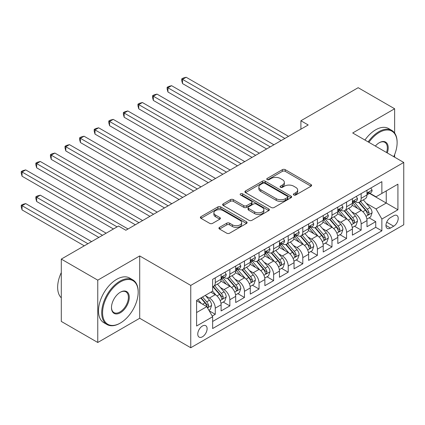 <?xml version="1.0" encoding="UTF-8"?>
<svg xmlns="http://www.w3.org/2000/svg" width="425" height="425" viewBox="0 0 425 425"><rect width="100%" height="100%" fill="white"/><g stroke="black" fill="none" stroke-linecap="round" stroke-linejoin="round"><path stroke-width="0.64" d="M293.797 194.985A1.418 0.818 0 0 0 295.8 194.985L311.015 186.203A2.024 1.169 0 0 0 311.61 185.374A2.024 1.169 0 0 0 311.015 184.546L285.239 169.665A2.024 1.169 0 0 0 282.375 169.665L267.166 178.452A1.418 0.818 0 0 0 266.746 179.031A1.418 0.818 0 0 0 267.166 179.605A1.418 0.818 0 0 0 269.168 179.605L271.134 178.473A6.481 3.74 0 0 1 280.303 178.473L282.45 179.711A6.481 3.74 0 0 1 284.346 182.357A6.481 3.74 0 0 1 282.45 185.002L280.479 186.139A1.418 0.818 0 0 0 280.064 186.718A1.418 0.818 0 0 0 280.479 187.298A1.418 0.818 0 0 0 282.487 187.298L284.453 186.161A6.481 3.74 0 0 1 293.617 186.161L295.768 187.398A6.481 3.74 0 0 1 297.665 190.044A6.481 3.74 0 0 1 295.768 192.69L293.797 193.827A1.418 0.818 0 0 0 293.383 194.406A1.418 0.818 0 0 0 293.797 194.985L293.797 193.827M202.433 336.791A6.603 3.809 120 0 0 206.747 330.974A6.603 3.809 120 0 0 205.737 325.688A6.603 3.809 120 0 0 202.433 326.012A6.603 3.809 120 0 0 198.119 331.829A6.603 3.809 120 0 0 199.134 337.121A6.603 3.809 120 0 0 202.433 336.791M219.518 227.37A2.024 1.169 0 0 0 218.923 228.198A2.024 1.169 0 0 0 219.518 229.022L226.748 233.197A2.024 1.169 0 0 0 229.612 233.197L246.505 223.444A2.024 1.169 0 0 0 247.1 222.615A2.024 1.169 0 0 0 246.505 221.792L220.734 206.911A2.024 1.169 0 0 0 217.871 206.911L200.972 216.665A2.024 1.169 0 0 0 200.377 217.494A2.024 1.169 0 0 0 200.972 218.317L209.706 223.359A2.024 1.169 0 0 0 212.569 223.359L219.805 219.188A2.024 1.169 0 0 0 220.394 218.36A2.024 1.169 0 0 0 219.805 217.531L215.47 215.034A5.419 3.129 0 0 1 213.887 212.819A5.419 3.129 0 0 1 217.228 209.929A5.419 3.129 0 0 1 223.13 210.609L240.098 220.405A5.419 3.129 0 0 1 241.687 222.615A5.419 3.129 0 0 1 238.34 225.505A5.419 3.129 0 0 1 232.438 224.83L229.612 223.194A2.024 1.169 0 0 0 226.748 223.194L219.518 227.37L219.518 229.022M139.703 255.94L97.766 280.155L61.296 259.096L61.296 321.422L97.766 342.481L139.703 318.267L190.761 347.74L190.761 285.414L139.703 255.94L139.703 318.267M394.634 133.025L394.634 108.757L352.692 132.972L403.75 162.451L190.761 285.414M394.634 108.757L358.163 87.699L300.905 120.758L300.905 129.179M61.296 259.096L118.554 226.036L125.848 230.249L308.199 124.971L300.905 120.758M271.277 207.49A2.024 1.169 0 0 0 274.146 207.49L291.04 197.731A2.024 1.169 0 0 0 291.635 196.908A2.024 1.169 0 0 0 291.04 196.079L265.264 181.199A2.024 1.169 0 0 0 262.4 181.199L245.507 190.952A2.024 1.169 0 0 0 244.912 191.781A2.024 1.169 0 0 0 245.507 192.61L271.277 207.49M241.129 195.293A1.418 0.818 0 0 1 242.569 195.489L242.569 193.805L268.775 208.935A2.024 1.169 0 0 1 269.365 209.764A2.024 1.169 0 0 1 268.775 210.587L251.876 220.341A2.024 1.169 0 0 1 249.013 220.341L223.237 205.461L223.237 203.809A2.024 1.169 0 0 0 222.647 204.637A2.024 1.169 0 0 0 223.237 205.461M223.237 203.809L230.472 199.633A2.024 1.169 0 0 1 233.336 199.633L243.785 205.668A2.024 1.169 0 0 0 246.649 205.668L251.446 202.9A2.024 1.169 0 0 0 252.041 202.072A2.024 1.169 0 0 0 251.446 201.248L240.566 194.963A1.418 0.818 0 0 1 240.152 194.384A1.418 0.818 0 0 1 241.023 193.63A1.418 0.818 0 0 1 242.569 193.805M212.245 316.051L215.273 314.303L209.217 310.808M205.774 295.938L209.435 298.053A8.25 4.765 60 0 1 215.273 308.157L221.106 304.789L221.106 310.935L229.861 305.883L223.221 302.053M220.363 287.513L224.023 289.627A8.25 4.765 60 0 1 229.861 299.737L235.694 296.363L235.694 302.515L244.449 297.463L237.809 293.627M234.951 279.092L238.611 281.207A8.25 4.765 60 0 1 244.449 291.311L250.282 287.943L250.282 294.089L259.038 289.037L252.397 285.207M249.539 270.667L253.199 272.781A8.25 4.765 60 0 1 259.038 282.891L264.871 279.522L264.871 285.669L273.626 280.617L266.985 276.781M264.127 262.246L267.787 264.361A8.25 4.765 60 0 1 273.626 274.465L279.459 271.097L279.459 277.249L288.214 272.191L281.573 268.361M278.715 253.826L282.375 255.94A8.25 4.765 60 0 1 288.214 266.045L294.047 262.677L294.047 268.823L302.802 263.771L296.161 259.941M293.303 245.4L296.963 247.515A8.25 4.765 60 0 1 302.802 257.624L308.635 254.256L308.635 260.403L317.39 255.351L310.749 251.515M307.891 236.98L311.552 239.094A8.25 4.765 60 0 1 317.39 249.199L323.223 245.831L323.223 251.982L331.978 246.925L325.337 243.095M322.479 228.554L326.14 230.669A8.25 4.765 60 0 1 331.978 240.778L337.811 237.41L337.811 243.557L346.566 238.505L339.926 234.674M337.067 220.134L340.728 222.248A8.25 4.765 60 0 1 346.566 232.358L352.399 228.985L352.399 235.137L361.154 230.084L361.154 223.933A8.25 4.765 -120 0 0 355.316 213.828L351.656 211.714M354.514 226.249L361.154 230.084M221.106 304.789A8.25 4.765 -120 0 0 215.273 294.679L210.896 292.156M235.694 296.363A8.25 4.765 -120 0 0 229.861 286.259L220.841 281.053M250.282 287.943A8.25 4.765 -120 0 0 244.449 277.838L235.429 272.627M264.871 279.522A8.25 4.765 -120 0 0 259.038 269.413L250.017 264.207M279.459 271.097A8.25 4.765 -120 0 0 273.626 260.993L264.605 255.781M294.047 262.677A8.25 4.765 -120 0 0 288.214 252.567L279.193 247.361M308.635 254.256A8.25 4.765 -120 0 0 302.802 244.147L293.781 238.94M323.223 245.831A8.25 4.765 -120 0 0 317.39 235.726L308.369 230.515M337.811 237.41A8.25 4.765 -120 0 0 331.978 227.301L322.952 222.094M352.399 228.985A8.25 4.765 -120 0 0 346.566 218.88L337.54 213.669M393.683 215.762L390.474 217.616A6.396 3.692 120 0 0 386.298 223.252A6.396 3.692 120 0 0 387.276 228.379A6.396 3.692 120 0 0 390.474 228.06L393.683 226.206A6.396 3.692 120 0 0 397.864 220.57A6.396 3.692 120 0 0 396.881 215.448A6.396 3.692 120 0 0 393.683 215.762M190.761 347.74L403.75 224.777L403.75 162.451M196.6 312.534L206.81 306.643L212.643 316.747L212.643 328.541L381.868 230.839L381.868 219.05L376.035 208.941L366.244 203.288M212.643 316.747L196.6 326.012L196.6 300.406L212.643 291.141L212.643 279.353L381.868 181.65L381.868 193.444L397.917 184.179L397.917 209.785L381.868 219.05M223.948 277.456L224.023 277.498A8.25 4.765 60 0 0 228.151 277.908L233.984 274.539A8.25 4.765 -120 0 0 235.694 270.762L235.694 266.045M238.537 269.03L238.611 269.078A8.25 4.765 60 0 0 242.739 269.487L248.572 266.119A8.25 4.765 -120 0 0 250.282 262.337L250.282 257.624M253.125 260.61L253.199 260.652A8.25 4.765 60 0 0 257.327 261.062L263.16 257.693A8.25 4.765 -120 0 0 264.871 253.916L264.871 249.199M267.713 252.19L267.787 252.232A8.25 4.765 60 0 0 271.915 252.641L277.748 249.273A8.25 4.765 -120 0 0 279.459 245.496L279.459 240.778M282.301 243.764L282.375 243.812A8.25 4.765 60 0 0 286.503 244.221L292.336 240.847A8.25 4.765 -120 0 0 294.047 237.07L294.047 232.353M296.889 235.344L296.963 235.386A8.25 4.765 60 0 0 301.091 235.795L306.924 232.427A8.25 4.765 -120 0 0 308.635 228.65L308.635 223.933M311.477 226.923L311.552 226.966A8.25 4.765 60 0 0 315.679 227.375L321.513 224.007A8.25 4.765 -120 0 0 323.223 220.23L323.223 215.512M326.065 218.498L326.14 218.54A8.25 4.765 60 0 0 330.267 218.949L336.101 215.581A8.25 4.765 -120 0 0 337.811 211.804L337.811 207.087M340.653 210.077L340.728 210.12A8.25 4.765 60 0 0 344.856 210.529L350.689 207.161A8.25 4.765 -120 0 0 352.399 203.384L352.399 198.666M212.643 321.465L375.743 227.301L375.743 221.659L366.987 226.711L366.987 220.564A8.25 4.765 -120 0 0 361.154 210.46L352.128 205.248M355.242 201.652L355.316 201.7A8.25 4.765 -120 0 0 359.444 202.109A8.25 4.765 -120 0 0 361.154 198.332L361.154 193.614M359.444 202.109L365.277 198.735A8.25 4.765 -120 0 0 366.987 194.958L366.987 190.246M215.273 277.838L215.273 282.551A8.25 4.765 60 0 1 213.562 286.333A8.25 4.765 60 0 1 212.643 286.663M213.562 286.333L219.396 282.96A8.25 4.765 -120 0 0 221.106 279.183L221.106 274.465M229.861 269.413L229.861 274.13A8.25 4.765 60 0 1 228.151 277.908M244.449 260.993L244.449 265.71A8.25 4.765 60 0 1 242.739 269.487M259.038 252.567L259.038 257.284A8.25 4.765 60 0 1 257.327 261.062M273.626 244.147L273.626 248.864A8.25 4.765 60 0 1 271.915 252.641M288.214 235.726L288.214 240.438A8.25 4.765 60 0 1 286.503 244.221M302.802 227.301L302.802 232.018A8.25 4.765 60 0 1 301.091 235.795M317.39 218.88L317.39 223.598A8.25 4.765 60 0 1 315.679 227.375M331.978 210.455L331.978 215.172A8.25 4.765 60 0 1 330.267 218.949M346.566 202.034L346.566 206.752A8.25 4.765 60 0 1 344.856 210.529M346.566 232.358L346.566 238.505M331.978 240.778L331.978 246.925M317.39 249.199L317.39 255.351M302.802 257.624L302.802 263.771M288.214 266.045L288.214 272.191M273.626 274.465L273.626 280.617M259.038 282.891L259.038 289.037M244.449 291.311L244.449 297.463M229.861 299.737L229.861 305.883M215.273 308.157L215.273 314.303M206.81 306.643L196.6 300.746M376.035 208.941L386.245 203.044L386.245 190.915L397.917 184.179M369.538 193.402L397.917 209.785M369.83 193.232L376.035 196.812L381.868 193.444M394.634 157.186L394.634 154.594M97.766 280.155L97.766 342.481M369.102 217.828L375.743 221.659M375.743 227.301L381.868 230.839M294.366 195.187L295.768 194.374A6.481 3.74 0 0 0 297.665 191.728L297.665 190.044M284.346 182.357L284.346 184.041A6.481 3.74 0 0 1 282.45 186.687L281.047 187.494M310.988 186.214L285.239 171.349A2.024 1.169 0 0 0 282.375 171.349L267.729 179.807M291.013 197.747L265.264 182.883A2.024 1.169 0 0 0 262.4 182.883L245.533 192.621M287.459 197.487A1.418 0.818 0 0 0 287.874 196.908A1.418 0.818 0 0 0 287.459 196.329L264.839 183.265A1.418 0.818 0 0 0 262.831 183.265L260.753 184.466A6.481 3.74 0 0 0 258.857 187.112A6.481 3.74 0 0 0 260.753 189.757L276.218 198.682A6.481 3.74 0 0 0 285.382 198.682L287.459 197.487L287.459 199.171A1.418 0.818 0 0 0 287.874 198.592L287.874 196.908M258.857 187.112L258.857 188.796A6.481 3.74 0 0 0 260.753 191.441L260.753 189.757M287.459 199.171L285.382 200.366A6.481 3.74 0 0 1 276.218 200.366L260.753 191.441M223.268 205.477L230.472 201.317L230.472 199.633M252.041 202.072L252.041 203.756A2.024 1.169 0 0 1 251.446 204.584L246.649 207.352A2.024 1.169 0 0 1 243.785 207.352L233.336 201.317A2.024 1.169 0 0 0 230.472 201.317M242.569 195.489L268.749 210.603M254.633 211.932A5.419 3.129 0 0 0 260.536 212.612A5.419 3.129 0 0 0 263.882 209.722A5.419 3.129 0 0 0 262.294 207.512L256.317 204.058A2.024 1.169 0 0 0 253.454 204.058L248.657 206.826A2.024 1.169 0 0 0 248.062 207.655A2.024 1.169 0 0 0 248.657 208.478L254.633 211.932L254.633 213.616A5.419 3.129 0 0 0 260.536 214.296A5.419 3.129 0 0 0 263.882 211.406L263.882 209.722M248.062 207.655L248.062 209.339A2.024 1.169 0 0 0 248.657 210.163L248.657 208.478M254.633 213.616L248.657 210.163M241.687 222.615L241.687 224.299A5.419 3.129 0 0 1 238.34 227.189A5.419 3.129 0 0 1 232.438 226.514L229.612 224.878A2.024 1.169 0 0 0 226.748 224.878L219.544 229.038M213.887 212.819L213.887 214.503A5.419 3.129 0 0 0 215.47 216.718L215.47 215.034M219.773 219.204L215.47 216.718M246.479 223.46L220.734 208.595A2.024 1.169 0 0 0 217.871 208.595L200.998 218.333M366.865 219.119L370.637 216.941L372.093 212.734A5.467 3.156 -120 0 0 369.962 207.597L363.301 199.883M361.962 210.991L354.344 202.173M357.627 208.425L353.207 203.304A13.101 7.565 -120 0 0 352.803 202.847M182.522 117.263L252.036 157.399L153.345 100.417L153.345 96.209L156.99 94.1L259.33 153.186M358.7 202.401L365.442 210.21A5.467 3.156 60 0 1 367.391 213.977L367.79 214.625L368.528 214.519L369.139 212.962A5.467 3.156 -120 0 0 367.195 209.201L360.527 201.482M359.098 202.273L366.339 210.662A2.784 1.61 60 0 1 367.041 211.751L369.139 212.962M370.855 188.009L372.093 190.161A5.467 3.156 60 0 1 370.961 192.578L368.188 194.177A5.467 3.156 -120 0 0 369.139 192.918L369.027 192.435M284.856 138.444L182.522 79.363L186.166 77.26L288.506 136.34M367.168 194.432L367.195 194.432A5.467 3.156 -120 0 0 368.188 194.177M368.438 192.509L369.139 192.918C368.799 192.095 368.215 192.435 367.391 193.928A5.467 3.156 60 0 1 366.987 194.708M281.212 140.553L182.522 83.576L182.522 79.363L181.719 78.901L183.18 78.057L186.166 77.26M182.522 83.576L181.719 80.585L181.719 78.901M393.747 156.671A25.171 14.53 120 0 0 397.115 142.699A25.171 14.53 120 0 0 379.312 132.425A25.171 14.53 120 0 0 368.895 142.327M368.146 141.892A25.787 14.891 -60 0 1 378.877 131.665A25.787 14.891 -60 0 1 391.77 130.39A25.787 14.891 -60 0 1 397.115 142.194L397.115 142.699M375.355 146.057A12.585 7.268 -60 0 1 379.312 142.699L379.312 142.699A12.585 7.268 -60 0 1 387.287 152.942M364.937 140.043A25.787 14.891 -60 0 1 375.668 129.811A25.787 14.891 -60 0 1 388.562 128.536L391.77 130.39M386.522 152.501A11.964 6.906 120 0 0 384.859 142.359A11.964 6.906 120 0 0 379.095 142.832M119.94 323.276L120.376 323.021A25.171 14.53 120 0 0 138.173 292.198A25.171 14.53 120 0 0 120.376 281.918A25.171 14.53 120 0 0 102.579 312.747A25.171 14.53 120 0 0 120.376 323.021L119.94 323.276A25.787 14.891 -60 0 1 107.047 324.551A25.787 14.891 -60 0 1 103.089 303.886A25.787 14.891 -60 0 1 119.94 281.164A25.787 14.891 -60 0 1 132.834 279.884A25.787 14.891 -60 0 1 138.173 291.693L138.173 292.198M120.376 312.747A12.585 7.268 -60 0 1 111.478 307.61A12.585 7.268 -60 0 1 120.376 292.198L120.376 292.198A12.585 7.268 -60 0 1 129.274 297.335A12.585 7.268 -60 0 1 120.376 312.747M111.483 307.349A11.964 6.906 120 0 0 113.953 312.582A11.964 6.906 120 0 0 119.94 311.987A11.964 6.906 120 0 0 127.755 301.447A11.964 6.906 120 0 0 125.922 291.858A11.964 6.906 120 0 0 120.153 292.326M107.047 324.551L103.833 322.697A25.787 14.891 -60 0 1 99.88 302.037A25.787 14.891 -60 0 1 116.732 279.31A25.787 14.891 -60 0 1 129.625 278.035L132.834 279.884M61.296 297.84A25.787 14.891 -60 0 1 61.296 272.574M352.277 227.54L356.049 225.367L357.505 221.154A5.467 3.156 -120 0 0 355.374 216.022L348.712 208.303M347.374 219.412L339.756 210.593M343.039 216.846L338.619 211.724A13.101 7.565 -120 0 0 338.215 211.268M167.933 125.688L237.447 165.819L138.757 108.843L138.757 104.63L142.402 102.526L244.742 161.606M344.112 210.827L350.853 218.631A5.467 3.156 60 0 1 352.803 222.397L353.202 223.045L353.94 222.939L354.556 221.388A5.467 3.156 -120 0 0 352.607 217.621L345.939 209.902M344.51 210.699L351.751 219.087A2.784 1.61 60 0 1 352.453 220.177L354.556 221.388M337.689 235.965L341.461 233.787L342.917 229.574A5.467 3.156 -120 0 0 340.786 224.442L334.124 216.723M332.786 227.837L325.168 219.018M328.451 225.266L324.031 220.15A13.101 7.565 -120 0 0 323.627 219.693M153.345 134.109L222.859 174.239L124.169 117.263L124.169 113.05L127.813 110.946L230.153 170.032M329.524 219.247L336.265 227.056A5.467 3.156 60 0 1 338.215 230.817L338.613 231.466L339.352 231.365L339.968 229.808A5.467 3.156 -120 0 0 338.018 226.042L331.351 218.328M329.922 219.119L337.163 227.508A2.784 1.61 60 0 1 337.864 228.597L339.968 229.808M323.101 244.386L326.873 242.208L328.328 238A5.467 3.156 -120 0 0 326.198 232.863L319.536 225.149M318.197 236.258L310.579 227.439M313.862 233.692L309.442 228.57A13.101 7.565 -120 0 0 309.039 228.113M138.757 142.529L208.271 182.665L109.581 125.688L109.581 121.476L113.231 119.372L215.565 178.452M314.936 227.673L321.677 235.477A5.467 3.156 60 0 1 323.627 239.243L324.025 239.891L324.764 239.785L325.38 238.234A5.467 3.156 -120 0 0 323.43 234.467L316.763 226.748M315.334 227.545L322.575 235.928A2.784 1.61 60 0 1 323.276 237.017L325.38 238.234M308.513 252.811L312.285 250.633L313.74 246.42A5.467 3.156 -120 0 0 311.61 241.288L304.948 233.569M303.609 244.678L295.991 235.859M299.274 242.112L294.854 236.991A13.101 7.565 -120 0 0 294.451 236.539M124.169 150.955L193.683 191.085L94.993 134.109L94.993 129.896L98.642 127.792L200.977 186.873M300.348 236.093L307.089 243.897A5.467 3.156 60 0 1 309.039 247.663L309.437 248.312L310.176 248.211L310.792 246.654A5.467 3.156 -120 0 0 308.842 242.887L302.175 235.168M300.746 235.965L307.987 244.354A2.784 1.61 60 0 1 308.688 245.443L310.792 246.654M356.267 196.435L357.505 198.581A5.467 3.156 60 0 1 356.373 200.998L353.6 202.603A5.467 3.156 -120 0 0 354.556 201.344L354.439 200.855M270.268 146.869L167.933 87.784L171.578 85.68L273.918 144.76M352.58 202.858L352.607 202.858A5.467 3.156 -120 0 0 353.6 202.603M353.85 200.935L354.556 201.344C354.211 200.52 353.627 200.855 352.803 202.353A5.467 3.156 60 0 1 352.399 203.129M266.624 148.973L167.933 91.997L167.933 87.784L167.131 87.322L168.592 86.482L171.578 85.68M167.933 91.997L167.131 89.006L167.131 87.322M341.679 204.855L342.917 207.002A5.467 3.156 60 0 1 341.785 209.424L339.012 211.023A5.467 3.156 -120 0 0 339.968 209.764L339.851 209.281M255.68 155.29L152.543 95.747L154.004 94.902L156.99 94.1M337.992 211.278L338.018 211.278A5.467 3.156 -120 0 0 339.012 211.023M339.262 209.355L339.968 209.764C339.623 208.941 339.038 209.275 338.215 210.773A5.467 3.156 60 0 1 337.811 211.554M153.345 100.417L152.543 97.431L152.543 95.747M327.091 213.281L328.328 215.427A5.467 3.156 60 0 1 327.197 217.844L324.424 219.443A5.467 3.156 -120 0 0 325.38 218.184L325.263 217.701M241.092 163.715L137.955 104.168L139.416 103.323L142.402 102.526M323.404 219.704L323.43 219.704A5.467 3.156 -120 0 0 324.424 219.443M324.673 217.781L325.38 218.184C325.035 217.361 324.45 217.701 323.627 219.199A5.467 3.156 60 0 1 323.223 219.975M138.757 108.843L137.955 105.852L137.955 104.168M312.502 221.701L313.74 223.847A5.467 3.156 60 0 1 312.609 226.27L309.836 227.869A5.467 3.156 -120 0 0 310.792 226.61L310.675 226.121M226.504 172.136L123.367 112.588L124.828 111.748L127.813 110.946M308.816 228.124L308.842 228.124A5.467 3.156 -120 0 0 309.836 227.869M310.085 226.201L310.792 226.61C310.447 225.787 309.862 226.121 309.039 227.619A5.467 3.156 60 0 1 308.635 228.395M124.169 117.263L123.367 114.272L123.367 112.588M293.925 261.232L297.697 259.053L299.152 254.841A5.467 3.156 -120 0 0 297.022 249.709L290.36 241.995M289.021 253.103L281.403 244.285M284.686 250.532L280.266 245.416A13.101 7.565 -120 0 0 279.862 244.959M109.581 159.375L179.095 199.511L80.405 142.529L80.405 138.322L84.054 136.212L186.389 195.298M285.759 244.513L292.501 252.322A5.467 3.156 60 0 1 294.451 256.089L294.849 256.737L295.587 256.631L296.204 255.074A5.467 3.156 -120 0 0 294.254 251.308L287.587 243.594M286.158 244.386L293.399 252.774A2.784 1.61 60 0 1 294.1 253.863L296.204 255.074M297.914 230.122L299.152 232.273A5.467 3.156 60 0 1 298.021 234.69L295.248 236.289A5.467 3.156 -120 0 0 296.204 235.03L296.087 234.547M211.916 180.556L108.779 121.013L110.24 120.169L113.231 119.372M294.228 236.544L294.254 236.544A5.467 3.156 -120 0 0 295.248 236.289M295.497 234.621L296.204 235.03C295.858 234.207 295.274 234.542 294.451 236.04A5.467 3.156 60 0 1 294.047 236.821M109.581 125.688L108.779 122.698L108.779 121.013M279.337 269.652L283.108 267.479L284.564 263.266A5.467 3.156 -120 0 0 282.434 258.134L275.772 250.415M274.433 261.524L266.815 252.705M270.098 258.958L265.678 253.837A13.101 7.565 -120 0 0 265.274 253.38M94.993 167.801L164.507 207.931L65.817 150.955L65.817 146.742L69.466 144.638L171.801 203.718M271.171 252.939L277.913 260.743A5.467 3.156 60 0 1 279.862 264.509L280.261 265.158L280.999 265.051L281.616 263.5A5.467 3.156 -120 0 0 279.666 259.733L272.999 252.014M271.57 252.811L278.811 261.2A2.784 1.61 60 0 1 279.512 262.289L281.616 263.5M283.326 238.547L284.564 240.693A5.467 3.156 60 0 1 283.433 243.111L280.659 244.715A5.467 3.156 -120 0 0 281.616 243.451L281.499 242.967M197.327 188.982L94.191 129.434L95.652 128.594L98.642 127.792M279.639 244.97L279.666 244.97A5.467 3.156 -120 0 0 280.659 244.715M280.909 243.047L281.616 243.451C281.27 242.627 280.686 242.967 279.862 244.465A5.467 3.156 60 0 1 279.459 245.241M94.993 134.109L94.191 131.118L94.191 129.434M264.748 278.078L268.52 275.899L269.976 271.687A5.467 3.156 -120 0 0 267.846 266.555L261.184 258.836M259.845 269.949L252.227 261.125M255.51 267.378L251.09 262.262A13.101 7.565 -120 0 0 250.686 261.805M80.405 176.221L149.919 216.352L51.228 159.375L51.228 155.162L54.878 153.058L157.213 212.144M256.583 261.359L263.325 269.163A5.467 3.156 60 0 1 265.274 272.93L265.673 273.578L266.411 273.477L267.027 271.92A5.467 3.156 -120 0 0 265.078 268.154L258.411 260.44M256.982 261.232L264.223 269.62A2.784 1.61 60 0 1 264.924 270.709L267.027 271.92M268.738 246.968L269.976 249.114A5.467 3.156 60 0 1 268.844 251.536L266.071 253.135A5.467 3.156 -120 0 0 267.027 251.876L266.911 251.393M182.739 197.402L79.603 137.854L81.063 137.015L84.054 136.212M265.051 253.39L265.078 253.39A5.467 3.156 -120 0 0 266.071 253.135M266.321 251.467L267.027 251.876C266.682 251.053 266.098 251.387 265.274 252.886A5.467 3.156 60 0 1 264.871 253.667M80.405 142.529L79.603 139.543L79.603 137.854M250.16 286.498L253.932 284.32L255.388 280.112A5.467 3.156 -120 0 0 253.258 274.975L246.596 267.261M245.257 278.37L237.639 269.551M240.922 275.804L236.502 270.683A13.101 7.565 -120 0 0 236.098 270.226M65.817 184.641L135.331 224.777L36.64 167.801L36.64 163.588L40.29 161.479L142.625 220.564M241.995 269.785L248.737 277.589A5.467 3.156 60 0 1 250.686 281.355L251.085 282.003L251.823 281.897L252.439 280.346A5.467 3.156 -120 0 0 250.49 276.579L243.822 268.86M242.393 269.657L249.634 278.04A2.784 1.61 60 0 1 250.336 279.129L252.439 280.346M254.15 255.393L255.388 257.539A5.467 3.156 60 0 1 254.256 259.957L251.483 261.556A5.467 3.156 -120 0 0 252.439 260.297L252.322 259.813M168.151 205.822L65.014 146.28L66.475 145.435L69.466 144.638M250.463 261.816L250.49 261.811A5.467 3.156 -120 0 0 251.483 261.556M251.733 259.893L252.439 260.297C252.094 259.473 251.51 259.813 250.686 261.306A5.467 3.156 60 0 1 250.282 262.087M65.817 150.955L65.014 147.964L65.014 146.28M235.572 294.918L239.344 292.745L240.8 288.533A5.467 3.156 -120 0 0 238.669 283.401L232.008 275.682M230.669 286.79L223.051 277.971M226.334 284.224L221.914 279.103A13.101 7.565 -120 0 0 221.51 278.651M51.228 193.067L113.448 228.985L22.052 176.221L22.052 172.008L25.702 169.904L128.037 228.985M227.407 278.205L234.148 286.009A5.467 3.156 60 0 1 236.098 289.776L236.497 290.424L237.235 290.323L237.851 288.766A5.467 3.156 -120 0 0 235.902 285L229.234 277.281M227.805 278.078L235.046 286.466A2.784 1.61 60 0 1 235.748 287.555L237.851 288.766M239.562 263.813L240.8 265.96A5.467 3.156 60 0 1 239.668 268.377L236.895 269.981A5.467 3.156 -120 0 0 237.851 268.722L237.734 268.233M153.563 214.248L50.426 154.7L51.887 153.861L54.878 153.058M235.875 270.236L235.902 270.236A5.467 3.156 -120 0 0 236.895 269.981M237.145 268.313L237.851 268.722C237.506 267.899 236.922 268.233 236.098 269.732A5.467 3.156 60 0 1 235.694 270.507M51.228 159.375L50.426 156.384L50.426 154.7M220.984 303.344L224.756 301.166L226.212 296.953A5.467 3.156 -120 0 0 224.081 291.821L217.419 284.107M216.081 295.216L212.59 291.173M211.746 292.644L211.183 291.991M106.154 233.197L40.29 195.171L36.64 197.274L36.64 201.487L98.86 237.41M212.819 286.625L219.56 294.435A5.467 3.156 60 0 1 221.51 298.201L221.908 298.849L222.647 298.743L223.263 297.187A5.467 3.156 -120 0 0 221.313 293.42L214.646 285.706M213.217 286.498L220.458 294.886A2.784 1.61 60 0 1 221.159 295.975L223.263 297.187M36.64 201.487L35.838 198.496L35.838 196.812L102.505 235.301M35.838 196.812L37.299 195.973L40.29 195.171M224.974 272.234L226.212 274.385A5.467 3.156 60 0 1 225.08 276.803L222.307 278.402A5.467 3.156 -120 0 0 223.263 277.142L223.146 276.659M138.975 222.668L35.838 163.126L37.299 162.281L40.29 161.479M221.287 278.657L221.313 278.657A5.467 3.156 -120 0 0 222.307 278.402M222.557 276.733L223.263 277.142C222.918 276.319 222.333 276.654 221.51 278.152A5.467 3.156 60 0 1 221.106 278.933M36.64 167.801L35.838 164.81L35.838 163.126M208.925 310.303L210.168 309.591L211.623 305.378A5.467 3.156 -120 0 0 209.493 300.247L205.296 295.386M201.381 303.508L198.002 299.598M197.157 301.07L196.6 300.422M91.566 241.618L25.702 203.591L22.052 205.7L22.052 209.913L84.272 245.831M200.775 297.994L204.972 302.855A5.467 3.156 60 0 1 206.922 306.622L207.32 307.27L208.059 307.163L208.675 305.612A5.467 3.156 -120 0 0 206.725 301.846L202.528 296.985M201.115 297.803L205.87 303.307A2.784 1.61 60 0 1 206.571 304.401L208.675 305.612M22.052 209.913L21.25 206.922L21.25 205.238L87.917 243.727M21.25 205.238L22.711 204.393L25.702 203.591M117.093 226.881L21.25 171.546L22.711 170.701L25.702 169.904M22.052 176.221L21.25 173.23L21.25 171.546M209.435 298.053L215.273 294.679M224.023 289.627L229.861 286.259M238.611 281.207L244.449 277.838M253.199 272.781L259.038 269.413M267.787 264.361L273.626 260.993M282.375 255.94L288.214 252.567M296.963 247.515L302.802 244.147M311.552 239.094L317.39 235.726M326.14 230.669L331.978 227.301M340.728 222.248L346.566 218.88M355.316 213.828L361.154 210.46M361.154 198.332L366.987 194.958M215.273 282.551L221.106 279.183M229.861 274.13L235.694 270.762M244.449 265.71L250.282 262.337M259.038 257.284L264.871 253.916M273.626 248.864L279.459 245.496M288.214 240.438L294.047 237.07M302.802 232.018L308.635 228.65M317.39 223.598L323.223 220.23M331.978 215.172L337.811 211.804M346.566 206.752L352.399 203.384M361.154 223.933L366.987 220.564M386.686 222.169L393.683 226.206M385.953 225.452L390.474 228.06M295.768 194.374L295.768 192.69M280.479 187.298L280.479 186.139M282.45 186.687L282.45 185.002M267.166 179.605L267.166 178.452M282.375 171.349L282.375 169.665M285.239 171.349L285.239 169.665M311.015 186.203L311.015 184.546M245.507 192.61L245.507 190.952M262.4 182.883L262.4 181.199M265.264 182.883L265.264 181.199M291.04 197.731L291.04 196.079M276.218 200.366L276.218 198.682M285.382 200.366L285.382 198.682M233.336 201.317L233.336 199.633M243.785 207.352L243.785 205.668M246.649 207.352L246.649 205.668M251.446 204.584L251.446 202.9M268.775 210.587L268.775 208.935M226.748 224.878L226.748 223.194M229.612 224.878L229.612 223.194M232.438 226.514L232.438 224.83M219.805 219.188L219.805 217.531M200.972 218.317L200.972 216.665M217.871 208.595L217.871 206.911M220.734 208.595L220.734 206.911M246.505 223.444L246.505 221.792M366.031 216.314L372.056 212.835M367.195 209.201L369.962 207.597M362.833 211.714L365.442 210.21M372.056 190.097L366.987 193.024M351.443 224.74L357.467 221.26M352.607 217.621L355.374 216.022M348.245 220.139L350.853 218.631M336.855 233.16L342.879 229.681M338.018 226.042L340.786 224.442M333.657 228.56L336.265 227.056M322.267 241.581L328.291 238.106M323.43 234.467L326.198 232.863M319.069 236.98L321.677 235.477M307.679 250.006L313.703 246.527M308.842 242.887L311.61 241.288M304.481 245.406L307.089 243.897M357.467 198.518L352.399 201.445M342.879 206.943L337.811 209.87M328.291 215.363L323.223 218.291M313.703 223.784L308.635 226.711M293.091 258.427L299.115 254.947M294.254 251.308L297.022 249.709M289.892 253.826L292.501 252.322M299.115 232.209L294.047 235.137M278.502 266.852L284.527 263.373M279.666 259.733L282.434 258.134M275.304 262.246L277.913 260.743M284.527 240.63L279.459 243.557M263.914 275.272L269.939 271.793M265.078 268.154L267.846 266.555M260.716 270.672L263.325 269.163M269.939 249.055L264.871 251.977M249.326 283.693L255.351 280.218M250.49 276.579L253.258 274.975M246.128 279.092L248.737 277.589M255.351 257.476L250.282 260.403M234.738 292.118L240.762 288.639M235.902 285L238.669 283.401M231.54 287.518L234.148 286.009M240.762 265.896L235.694 268.823M220.15 300.539L226.174 297.059M221.313 293.42L224.081 291.821M216.952 295.938L219.56 294.435M226.174 274.322L221.106 277.249M207.506 307.843L211.586 305.485M206.725 301.846L209.493 300.247M202.613 304.215L204.972 302.855"/></g></svg>

